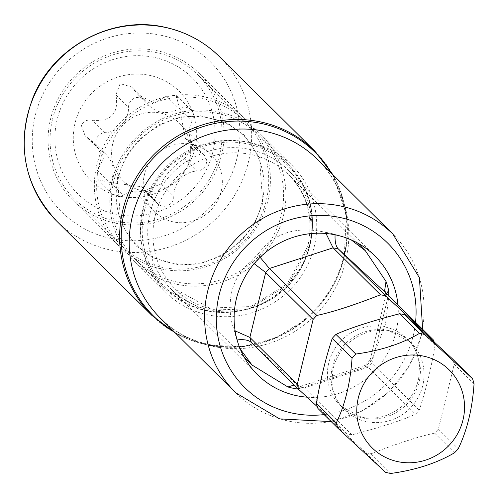 <?xml version="1.0" encoding="UTF-8"?>
<svg xmlns="http://www.w3.org/2000/svg" width="499" height="499" viewBox="0 0 499 499"><rect width="100%" height="100%" fill="white"/><g stroke="black" fill="none" stroke-linecap="round" stroke-linejoin="round"><path stroke-width="0.37" stroke-dasharray="2.5 1.87" d="M386.401 293.412L386.139 295.851L387.673 298.308L435.084 345.271A72.23 69.804 134.7 0 0 434.124 341.84M317.907 408.444L365.748 452.687A72.23 69.804 134.7 0 0 368.356 453.292A72.23 69.804 134.7 0 0 370.988 453.791C397.447 443.424 418.667 436.538 434.648 433.132A72.23 69.804 134.7 0 0 438.384 429.115L454.209 364.214L474.05 383.868M454.209 364.214A72.23 69.804 134.7 0 0 452.699 359.08M435.084 345.271C431.086 368.611 425.809 390.243 419.266 410.172A72.23 69.804 134.7 0 1 415.53 414.195C402.119 420.326 380.899 427.213 351.87 434.854A72.23 69.804 134.7 0 1 349.231 434.348A72.23 69.804 134.7 0 1 346.624 433.743L317.358 406.747M325.99 233.488L325.629 232.353C296.169 225.685 273.595 233.014 257.902 254.334L260.116 257.291M254.184 263.653L251.147 261.607C241.921 268.144 235.478 278.136 231.817 291.591C228.891 305.188 229.721 318.206 234.312 330.65L235.104 330.856M251.147 261.607A80.482 77.775 -45.3 0 1 257.902 254.334M325.629 232.353A80.482 77.775 -45.3 0 1 335.103 234.362L335.085 234.792M351.196 239.876L335.103 234.362M371.892 359.748A80.482 77.775 -45.3 0 1 365.131 367.021L365.318 365.343L368.119 367.233A72.23 69.804 134.7 0 0 371.855 363.21L370.009 360.334L371.892 359.748L385.496 324.094L388.827 295.813M52.526 119.236A87.525 84.581 -45.3 0 1 113.466 54.684A87.525 84.581 -45.3 0 1 197.685 74.731A87.525 84.581 -45.3 0 1 219.654 154.584A87.525 84.581 -45.3 0 1 158.713 219.136A87.525 84.581 -45.3 0 1 74.501 199.095A87.525 84.581 -45.3 0 1 52.526 119.236M99.12 165.387A87.525 84.581 -45.3 0 1 160.06 100.835A87.525 84.581 -45.3 0 1 244.279 120.877A87.525 84.581 -45.3 0 1 266.248 200.735A87.525 84.581 -45.3 0 1 205.307 265.287A87.525 84.581 -45.3 0 1 121.089 245.24A87.525 84.581 -45.3 0 1 99.12 165.387M114.003 180.127A87.525 84.581 -45.3 0 1 174.943 115.575A87.525 84.581 -45.3 0 1 259.156 135.622A87.525 84.581 -45.3 0 1 281.13 215.474A87.525 84.581 -45.3 0 1 220.19 280.026A87.525 84.581 -45.3 0 1 135.971 259.985A87.525 84.581 -45.3 0 1 114.003 180.127M212.792 152.27A81.487 78.748 -45.3 0 1 115.868 214.252A81.487 78.748 -45.3 0 1 57.192 119.361A81.487 78.748 -45.3 0 1 154.11 57.385A81.487 78.748 -45.3 0 1 212.792 152.27M75.056 123.141A62.774 60.666 134.7 0 0 120.259 196.244A62.774 60.666 134.7 0 0 194.922 148.496A62.774 60.666 134.7 0 0 149.719 75.393A62.774 60.666 134.7 0 0 75.056 123.141M196.101 149.089L185.322 138.41L190.543 141.535L191.716 149.058L184.755 158.489L197.361 170.97A24.545 23.721 134.7 0 0 173.789 196.35A9.581 9.256 -45.3 0 1 168.001 205.413A9.581 9.256 -45.3 0 1 157.622 203.654A9.581 9.256 -45.3 0 1 156.318 202.02A24.545 23.721 134.7 0 0 152.975 197.822A24.545 23.721 134.7 0 0 123.247 195.022A9.581 9.256 -45.3 0 1 111.639 193.93A9.581 9.256 -45.3 0 1 110.117 182.883A24.545 23.721 134.7 0 0 106.225 154.59A24.545 23.721 134.7 0 0 100.623 150.511A9.581 9.256 -45.3 0 1 98.434 148.92A9.581 9.256 -45.3 0 1 96.457 138.853A9.581 9.256 -45.3 0 1 104.965 132.703A24.545 23.721 134.7 0 0 128.536 107.322A9.581 9.256 -45.3 0 1 134.325 98.259A9.581 9.256 -45.3 0 1 144.698 100.018A9.581 9.256 -45.3 0 1 146.007 101.659A24.545 23.721 134.7 0 0 149.351 105.85A24.545 23.721 134.7 0 0 179.079 108.651A9.581 9.256 -45.3 0 1 190.687 109.743A9.581 9.256 -45.3 0 1 192.209 120.789A24.545 23.721 134.7 0 0 196.101 149.089A24.545 23.721 134.7 0 0 201.702 153.162A9.581 9.256 -45.3 0 1 203.891 154.759A9.581 9.256 -45.3 0 1 205.869 164.826A9.581 9.256 -45.3 0 1 197.361 170.97M157.622 203.654L144.436 190.593L161.183 183.863C166.36 173.521 174.22 165.063 184.755 158.489M144.436 190.593L156.318 202.02M111.639 193.93L97.062 179.49L110.641 182.54L141.835 186.782L143.712 189.533M97.068 179.484L97.511 170.402L110.117 182.883M98.434 148.92L85.086 135.697L95.434 143.918L103.33 158.545L97.511 170.402M85.086 135.697L81.449 125.736C82.984 121.276 86.62 119.442 92.359 120.215L104.965 132.703M144.698 100.018L131.511 86.951L120.134 83.657L115.93 94.841C119.055 113.404 111.196 121.862 92.359 120.215M131.511 86.951L146.007 101.659M190.687 109.743L176.11 95.303L166.473 96.164L154.353 103.075L138.204 94.816L133.401 89.171M176.103 95.309L179.603 108.308L192.209 120.789M185.329 138.404L179.603 108.308M160.603 113.105A40.238 38.885 -45.3 0 1 179.484 123.247A40.238 38.885 -45.3 0 1 185.509 170.296A40.238 38.885 -45.3 0 1 141.722 190.568A40.238 38.885 -45.3 0 1 122.841 180.426A40.238 38.885 -45.3 0 1 116.816 133.383A40.238 38.885 -45.3 0 1 160.603 113.105M154.453 211.738A40.238 38.885 134.7 0 1 148.428 164.695A40.238 38.885 134.7 0 1 192.215 144.417A40.238 38.885 -45.3 0 1 211.089 154.559A40.238 38.885 -45.3 0 1 217.121 201.608A40.238 38.885 -45.3 0 1 173.328 221.88A40.238 38.885 134.7 0 1 154.453 211.738L122.841 180.426M298.227 388.946L365.131 367.021M237.081 339.919L240.262 349.088M237.037 339.925A80.482 77.775 -45.3 0 1 234.312 330.65M294.235 384.997L296.431 385.197L299.051 386.625L346.624 433.743M251.371 342.539L299.213 386.781A72.23 69.804 134.7 0 0 304.452 387.891L301.783 386.326L300.317 386.432L297.766 388.49M351.87 434.854L304.452 387.891L368.119 367.233L415.53 414.195M434.648 433.132L454.495 452.793M370.988 453.791L390.829 473.451M386.17 293.181A72.23 69.804 -45.3 0 1 387.673 298.308L371.855 363.21L419.266 410.172M365.748 452.687L385.59 472.341M438.384 429.115L458.232 448.769M115.082 223.09A89.533 86.527 134.7 0 0 212.512 177.975A89.533 86.527 134.7 0 0 199.101 73.297A89.533 86.527 134.7 0 0 157.104 50.73A89.533 86.527 134.7 0 0 59.674 95.845A89.533 86.527 134.7 0 0 73.085 200.523A89.533 86.527 134.7 0 0 115.082 223.09M176.858 284.287A89.533 86.527 134.7 0 0 283.351 216.179A89.533 86.527 134.7 0 0 260.877 134.493A89.533 86.527 134.7 0 0 218.88 111.919A89.533 86.527 134.7 0 0 112.381 180.02A89.533 86.527 134.7 0 0 134.861 261.713A89.533 86.527 134.7 0 0 176.858 284.287M249.725 142.477A89.533 86.527 -45.3 0 1 291.728 165.05A89.533 86.527 -45.3 0 1 305.139 269.728A89.533 86.527 -45.3 0 1 207.709 314.838A89.533 86.527 -45.3 0 1 165.712 292.271A89.533 86.527 -45.3 0 1 152.295 187.593A89.533 86.527 -45.3 0 1 249.725 142.477M161.37 268.942A89.533 86.527 134.7 0 0 267.863 200.841A89.533 86.527 134.7 0 0 245.389 119.149A89.533 86.527 134.7 0 0 203.386 96.575A89.533 86.527 134.7 0 0 96.893 164.682A89.533 86.527 134.7 0 0 119.367 246.369A89.533 86.527 134.7 0 0 161.37 268.942M210.229 310.122A83.501 80.695 -45.3 0 1 171.057 289.077A83.501 80.695 -45.3 0 1 150.099 212.892A83.501 80.695 -45.3 0 1 249.413 149.382A83.501 80.695 -45.3 0 1 288.584 170.427A83.501 80.695 -45.3 0 1 309.542 246.612A83.501 80.695 -45.3 0 1 210.229 310.122M307.06 397.185A83.501 80.695 -45.3 0 0 395.919 332.172A83.501 80.695 134.7 0 0 397.934 304.833M384.997 326.964A47.28 45.69 -45.3 0 1 407.178 338.877A47.28 45.69 -45.3 0 1 414.264 394.16A47.28 45.69 -45.3 0 1 362.81 417.981A47.28 45.69 134.7 0 1 340.63 406.067L361.469 417.22C377.344 420.252 391.827 415.773 404.92 403.778C412.118 396.487 416.696 388.022 418.667 378.392L419.472 366.16C418.549 355.232 414.451 346.138 407.178 338.877L410.858 342.52A47.28 45.69 -45.3 0 1 417.937 397.803A47.28 45.69 -45.3 0 1 366.484 421.624A47.28 45.69 134.7 0 1 344.304 409.704L340.63 406.067A47.28 45.69 134.7 0 1 333.55 350.785A47.28 45.69 134.7 0 1 384.997 326.964M388.677 330.6A47.28 45.69 134.7 0 0 337.224 354.427A47.28 45.69 134.7 0 0 344.304 409.704C337.037 402.444 332.939 393.355 332.01 382.427L332.814 370.196C334.785 360.565 339.37 352.101 346.568 344.803C359.66 332.814 374.138 328.336 390.012 331.367L410.858 342.52A47.28 45.69 -45.3 0 0 388.677 330.6M155.208 215.705A80.482 77.775 -45.3 0 1 211.245 156.349A80.482 77.775 -45.3 0 1 288.684 174.781A80.482 77.775 -45.3 0 1 308.887 248.209A80.482 77.775 -45.3 0 1 252.85 307.571A80.482 77.775 -45.3 0 1 175.411 289.139A80.482 77.775 -45.3 0 1 155.208 215.705M144.641 209.73A86.514 83.607 -45.3 0 1 247.541 143.924A86.514 83.607 -45.3 0 1 309.848 244.666A86.514 83.607 -45.3 0 1 206.942 310.472A86.514 83.607 -45.3 0 1 144.641 209.73M142.876 208.732A87.525 84.581 -45.3 0 1 203.817 144.18A87.525 84.581 -45.3 0 1 288.035 164.221A87.525 84.581 -45.3 0 1 310.004 244.08A87.525 84.581 -45.3 0 1 249.063 308.632A87.525 84.581 -45.3 0 1 164.851 288.584A87.525 84.581 -45.3 0 1 142.876 208.732M88.017 138.023L100.623 150.511M110.641 182.54L123.247 195.022M161.183 183.863L173.789 196.35M189.096 140.681L201.702 153.162M166.473 96.164L179.079 108.651M115.93 94.841L128.536 107.322M160.878 35.236A105.632 102.077 -45.3 0 1 236.944 158.239A105.632 102.077 -45.3 0 1 111.308 238.584A105.632 102.077 -45.3 0 1 35.242 115.581A105.632 102.077 -45.3 0 1 160.878 35.236M324.119 414.6A101.609 98.191 134.7 0 0 413.209 335.827A101.609 98.191 134.7 0 0 415.555 322.285M235.778 392.825A111.67 107.915 134.7 0 0 343.225 418.405A111.67 107.915 134.7 0 0 420.975 336.039A111.67 107.915 134.7 0 0 392.944 234.156M331.816 173.608A115.02 111.152 -45.3 0 1 344.123 257.422A115.02 111.152 -45.3 0 1 320.632 304.265C332.003 290.306 339.775 274.843 343.936 257.889C347.591 242.57 348.09 227.544 345.42 212.817C341.403 191.772 332.128 174.008 317.595 159.518A111.67 107.915 -45.3 0 1 345.626 261.401A111.67 107.915 -45.3 0 1 267.876 343.767A111.67 107.915 -45.3 0 1 160.422 318.187C194.741 354.302 261.283 357.814 305.195 319.853A115.02 111.152 -45.3 0 1 174.65 332.278M332.839 174.625L346.406 214.707L344.16 257.322C339.869 274.687 332.028 290.337 320.632 304.265A115.02 111.152 -45.3 0 1 305.195 319.853L275.548 338.054L242.04 346.755L207.709 345.127L175.673 333.295M314.782 151.066A115.693 111.801 -45.3 0 1 343.823 256.623A115.693 111.801 -45.3 0 1 263.266 341.952A115.693 111.801 -45.3 0 1 151.946 315.455M219.348 56.537A115.693 111.801 -45.3 0 1 236.676 191.797A115.693 111.801 -45.3 0 1 110.784 250.086A115.693 111.801 -45.3 0 1 56.512 220.926M357.558 243.007L288.684 174.781C307.29 194.024 313.684 217.795 307.877 246.101L287.318 283.763L250.841 306.548L209.705 308.07L175.411 289.139L244.285 357.359M135.971 259.985L164.851 288.584L203.966 310.309L249.257 308.85L288.222 284.667L310.172 244.429C316.753 213.478 309.374 186.745 288.035 164.221L259.156 135.622M244.279 120.877L197.685 74.731M261.769 203.062C266.959 184.811 264.389 156.973 243.599 135.784C231.941 124.476 217.47 118.126 200.199 116.722C165.15 113.173 126.191 141.473 118.475 177.8C113.285 196.051 115.855 223.889 136.651 245.078C148.309 256.386 162.774 262.736 180.052 264.139C215.094 267.689 254.06 239.389 261.769 203.062M121.089 245.24L74.501 199.095M106.225 154.59L95.44 143.912M152.975 197.822L141.835 186.788M203.891 154.759L190.543 141.535M149.351 105.85L138.204 94.816M211.089 154.559L179.484 123.247M386.139 295.851L384.642 290.736M370.009 360.334L386.139 294.167M365.174 365.424L370.127 360.097M296.431 385.197L301.783 386.326M300.317 386.432L365.318 365.343M251.209 342.383L299.051 386.625M260.877 134.493L291.728 165.05M199.101 73.297L245.389 119.149M262.73 203.261L254.565 223.808L241.772 240.811L221.743 255.875L199.912 263.765L179.896 265.125L152.788 257.802L135.921 245.77L120.683 223.165L117.515 177.6L125.679 157.054L138.472 140.051L158.507 124.987L180.339 117.097L200.349 115.737L227.463 123.06L244.329 135.092L259.561 157.696L262.73 203.261M134.861 261.713L165.712 292.271M73.085 200.523L119.367 246.369M374.961 255.987L288.584 170.427M257.434 374.637L171.057 289.077M331.199 421.611L361.975 411.107L388.652 392.226L408.955 366.59L421.144 336.388L422.634 329.296"/><path stroke-width="0.75" d="M397.803 461.637A54.809 52.963 -45.3 0 1 358.332 397.815A54.809 52.963 -45.3 0 1 423.52 356.13A54.809 52.963 -45.3 0 1 462.991 419.946A54.809 52.963 -45.3 0 1 397.803 461.637M422.098 333.893A72.23 69.804 134.7 0 0 419.466 333.388C401.714 343.805 380.494 350.691 355.806 354.047A72.23 69.804 134.7 0 0 352.063 358.07C350.317 383.282 345.04 404.914 336.245 422.971A72.23 69.804 134.7 0 0 337.748 428.098L385.59 472.341A72.23 69.804 134.7 0 0 388.197 472.946A72.23 69.804 134.7 0 0 390.829 473.451C415.661 470.046 436.881 463.159 454.495 452.793A72.23 69.804 134.7 0 0 458.232 448.769C467.058 430.575 472.335 408.937 474.05 383.868A72.23 69.804 134.7 0 0 472.547 378.741L424.705 334.498A72.23 69.804 134.7 0 0 422.098 333.893M351.196 239.876L365.305 250.679L386.001 281.424L384.642 290.736L386.17 293.181L433.581 340.143A72.23 69.804 134.7 0 1 434.124 341.84M335.103 234.362C334.748 241.572 335.821 246.431 338.328 248.939L385.739 295.901A72.23 69.804 134.7 0 0 383.132 295.296A72.23 69.804 134.7 0 0 380.5 294.79L333.089 247.828L325.99 233.488M260.116 257.291L269.423 268.487L316.84 315.449A72.23 69.804 134.7 0 0 313.104 319.472L265.686 272.51L254.184 263.653M472.547 378.741L452.699 359.08L404.857 314.844L424.705 334.498M404.857 314.844A72.23 69.804 134.7 0 0 402.25 314.239A72.23 69.804 134.7 0 0 399.618 313.734L419.466 333.388M399.618 313.734C370.451 321.418 349.231 328.305 335.958 334.392L355.806 354.047M335.958 334.392A72.23 69.804 134.7 0 0 332.222 338.416L352.063 358.07M385.739 295.901L433.581 340.143M317.358 406.747L298.782 389.501A72.23 69.804 134.7 0 1 297.279 384.373L313.104 319.472M316.84 315.449C332.958 312 354.178 305.114 380.5 294.79M332.222 338.416C325.647 358.444 320.377 380.076 316.403 403.311A72.23 69.804 134.7 0 0 317.907 408.444L337.748 428.098M386.001 281.424A80.482 77.775 -45.3 0 1 388.721 290.705L386.401 293.412M388.827 295.813L388.721 290.705M297.766 388.49L297.41 388.995L298.227 388.946M297.41 388.995A80.482 77.775 -45.3 0 1 287.929 386.993L294.235 384.997M240.262 349.088L252.032 365.031L287.929 386.993M235.104 330.856L249.868 337.411L297.279 384.373M386.17 293.181L338.328 248.939A72.23 69.804 -45.3 0 0 333.089 247.828L269.423 268.487A72.23 69.804 -45.3 0 0 265.686 272.51L249.868 337.411A72.23 69.804 134.7 0 0 251.371 342.539L251.209 342.383M298.782 389.501L251.371 342.539C248.845 340.062 244.067 339.189 237.037 339.925M316.403 403.311L336.245 422.971M397.934 304.833A83.501 80.695 134.7 0 0 374.961 255.987A83.501 80.695 134.7 0 0 294.616 236.863A83.501 80.695 134.7 0 0 236.476 298.452A83.501 80.695 -45.3 0 0 257.434 374.637A83.501 80.695 -45.3 0 0 307.06 397.185M415.555 322.285A101.609 98.191 134.7 0 0 333.344 216.335A101.609 98.191 134.7 0 0 219.186 294.797A101.609 98.191 134.7 0 0 324.119 414.6M422.634 329.296L419.422 277.793L392.944 234.156A111.67 107.915 134.7 0 0 285.497 208.582A111.67 107.915 134.7 0 0 207.746 290.942A111.67 107.915 134.7 0 0 235.778 392.825L279.665 418.892L331.199 421.611M235.778 392.825L160.422 318.187A111.67 107.915 -45.3 0 1 132.391 216.304A111.67 107.915 -45.3 0 1 210.148 133.944A111.67 107.915 -45.3 0 1 317.595 159.518L392.944 234.156M174.65 332.278A115.02 111.152 -45.3 0 1 124.488 210.965A115.02 111.152 -45.3 0 1 217.963 122.885A115.02 111.152 -45.3 0 1 331.816 173.608M151.946 315.455A115.693 111.801 -45.3 0 1 122.904 209.898A115.693 111.801 -45.3 0 1 203.461 124.569A115.693 111.801 -45.3 0 1 314.782 151.066L219.348 56.537A115.693 111.801 -45.3 0 0 165.075 27.376A115.693 111.801 -45.3 0 0 39.184 85.666A115.693 111.801 -45.3 0 0 56.512 220.926L151.946 315.455L175.673 333.295M365.305 250.679L357.558 243.007M252.032 365.031L244.285 357.359M332.839 174.625L314.782 151.066M56.512 220.926C24.083 185.709 16.087 145.003 32.535 98.808C52.252 47.23 111.876 14.901 164.795 27.214C185.877 31.793 204.06 41.567 219.348 56.537"/></g></svg>
